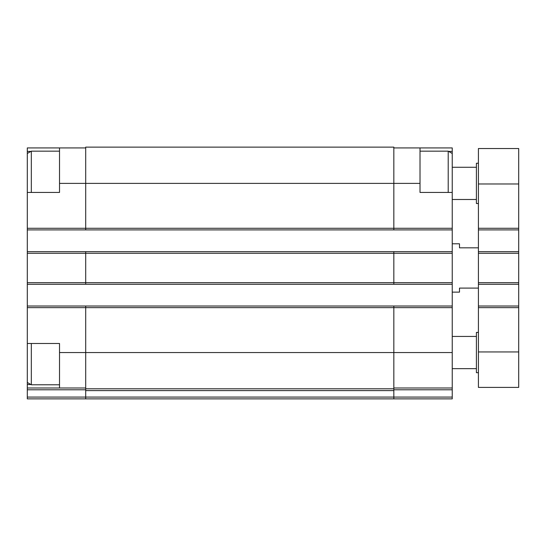 <?xml version="1.0" encoding="UTF-8"?>
<svg xmlns="http://www.w3.org/2000/svg" width="546" height="546" viewBox="0 0 546 546"><rect width="100%" height="100%" fill="white"/><g stroke="black" fill="none" stroke-linecap="round" stroke-linejoin="round"><path stroke-width="0.82" d="M393.837 147.932L452.238 147.932L452.238 153.481L448.211 151.16L420.017 151.16M420.017 147.932L420.017 192.445L452.238 192.445L452.238 398.873L85.702 398.873L85.702 397.078L393.837 397.078L393.837 398.873M30.89 384.52L27.3 384.52L27.3 387.994L59.521 387.994L59.521 343.489L27.3 343.489L27.3 307.637L85.702 307.637L85.702 388.8L393.837 388.8L393.837 352.552L452.238 352.552M85.702 229.9L27.3 229.9L27.3 192.445L59.521 192.445L59.521 183.381L85.702 183.381L85.702 229.9L452.238 229.9M30.89 151.413L27.3 151.413L27.3 147.932L85.702 147.932M452.238 151.413L448.648 151.413M85.702 388.8L85.702 397.078L27.3 397.078L27.3 398.873L85.702 398.873L39.933 398.873M27.3 229.9L27.3 306.026L85.702 306.026L85.702 307.637L393.837 307.637L393.837 352.552L59.521 352.552M420.017 183.381L393.837 183.381L393.837 147.127L85.702 147.127L85.702 183.381L393.837 183.381L393.837 229.9M27.3 251.651L85.702 251.651L85.702 284.275L452.238 284.275M85.702 306.026L452.238 306.026M393.837 387.994L452.238 387.994M452.238 398.873L400.423 398.873M85.702 251.651L452.238 251.651M27.3 284.275L85.702 284.275M393.837 306.026L393.837 307.637L452.238 307.637M85.702 390.595L393.837 390.595L393.837 388.8M393.837 390.595L393.837 397.078L452.238 397.078M393.837 251.651L393.837 284.275M27.3 306.026L27.3 307.637M59.521 387.994L85.702 387.994M27.3 397.078L27.3 387.994M59.521 147.932L59.521 183.381M27.3 343.489L27.3 384.52M27.3 151.413L27.3 153.481L31.327 151.16L31.327 192.445M452.238 192.445L452.238 153.481M448.211 192.445L448.211 151.16M27.3 192.445L27.3 153.481M59.521 384.773L31.327 384.773L31.327 343.489M478.419 288.104L459.493 288.104L459.493 292.13L452.238 292.13M478.419 247.823L459.493 247.823L459.493 243.796L452.238 243.796M478.419 229.9L518.7 229.9L518.7 148.539L478.419 148.539L478.419 387.394L518.7 387.394L518.7 351.945L478.419 351.945M518.7 229.9L518.7 251.651L478.419 251.651M518.7 251.651L518.7 284.275L478.419 284.275M518.7 284.275L518.7 306.026L478.419 306.026M518.7 306.026L518.7 351.945M478.419 372.693L476.405 372.693L476.405 332.412L478.419 332.412M478.419 203.522L476.405 203.522L476.405 163.24L478.419 163.24M27.3 228.289L452.238 228.289M393.837 389.789L452.238 389.789M27.3 253.262L452.238 253.262M27.3 282.664L452.238 282.664M27.3 389.789L85.702 389.789M518.7 183.982L478.419 183.982M518.7 228.289L478.419 228.289M518.7 253.262L478.419 253.262M518.7 282.664L478.419 282.664M518.7 307.637L478.419 307.637M59.521 151.16L31.327 151.16M27.3 382.446L31.327 384.773M476.405 336.438L452.238 336.438M476.405 368.659L452.238 368.659M476.405 167.267L452.238 167.267M476.405 199.495L452.238 199.495"/></g></svg>
